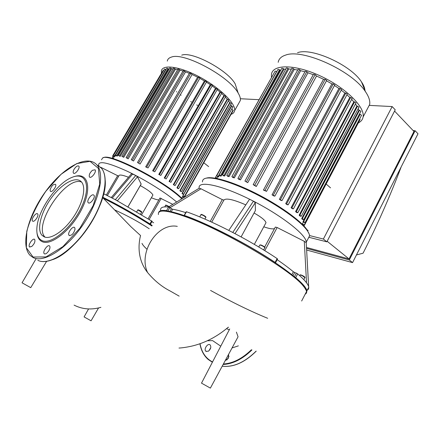 <?xml version="1.0" encoding="UTF-8"?>
<svg xmlns="http://www.w3.org/2000/svg" width="440" height="440" viewBox="0 0 440 440"><rect width="100%" height="100%" fill="white"/><g stroke="black" fill="none" stroke-linecap="round" stroke-linejoin="round"><path stroke-width="0.66" d="M182.166 197.263L182.71 196.806L183.827 197.621M203.77 162.767L208.643 166.601M182.99 195.646L184.547 196.873L182.99 196.091L182.99 195.646L231.869 108.752M231.396 105.963L231.754 105.985L182.369 193.43L183.639 194.222L182.419 194.002L182.039 193.353L231.396 105.963L230.78 104.484M229.73 102.614L230.131 102.636L180.285 190.751L181.566 191.554L180.543 191.384L179.905 190.663L229.73 102.614L228.459 100.766M227.189 99.16L227.645 99.187L177.375 187.847L178.668 188.656L177.782 188.524L176.952 187.754L227.189 99.16L225.357 97.092M223.933 95.629L224.45 95.656L173.795 184.762L175.098 185.581L173.311 184.657L223.933 95.629L221.584 93.401M220.033 92.032L221.87 92.901L170.918 182.341L169.065 181.401L220.033 92.032L217.184 89.683M164.225 178.002L166.161 178.959L164.225 178.002L215.501 88.38L212.146 85.932M158.774 174.455L160.815 175.434L158.774 174.455L210.326 84.678L206.415 82.148M152.642 170.759L154.814 171.765L152.642 170.759L204.424 80.944L199.843 78.347M145.673 166.887L148.038 167.931L145.673 166.887L197.626 77.182L192.088 74.525L140.074 164.027L137.495 162.498L140.074 164.027M189.376 73.364L185.537 71.885L133.535 161.007L131.236 159.681L133.535 161.007M183.035 71.033L180.081 70.163L128.183 158.84L126.071 157.652L128.183 158.84M177.689 69.586L175.494 69.168L123.756 157.339L121.792 156.25L123.756 157.339M173.129 68.871L171.672 68.794L120.153 156.42L118.305 155.413L120.153 156.42M169.23 68.904L168.575 69.003L117.326 156.041L116.721 156.03L115.577 155.106L117.326 156.041M115.792 155.347L114.889 156.349L113.619 155.337L115.28 156.211M114.598 156.139L114.097 156.981L112.514 156.156L113.949 157.295M182.177 198.627C166.078 181.847 109.841 152.724 103.582 157.691M101.492 159.791L102.696 157.899C108.911 152.955 164.769 181.704 181.797 198.858M176.655 202.004C165.974 192.753 144.996 179.647 127.336 171.292C108.636 162.795 99.055 160.6 98.576 164.709L98.939 165.946M118.327 155.381L169.862 67.826L171.672 68.794M137.511 162.459L189.596 72.991L190.779 73.387L192.088 74.525M131.258 159.643L183.304 70.571L185.537 71.885M126.093 157.614L178.03 68.998L180.081 70.163M121.814 156.216L173.575 68.112L175.494 69.168M115.594 155.073L166.854 68.107L168.575 69.003M113.636 155.304L164.571 68.965L165.974 69.597M113.509 158.565L112.437 157.702L113.68 158.279M112.53 156.129L163.086 70.461L163.658 70.51M231.847 109.054L233.239 110.473M182.369 193.43L182.039 193.353M231.754 105.985L232.941 106.849M180.285 190.751L179.905 190.663M230.131 102.636L231.33 103.51M177.375 187.847L176.952 187.754M227.645 99.187L228.85 100.067M173.795 184.762L173.311 184.657M224.45 95.656L225.665 96.547M169.065 181.401L170.918 182.341M197.626 77.182L198.732 77.198L199.975 78.128M204.424 80.944L205.326 80.966L206.564 81.884M210.326 84.678L211.096 84.7L212.328 85.618M215.501 88.38L217.399 89.309M237.034 89.584L235.191 83.936C227.986 70.323 192.032 51.013 181.72 55.16M238.821 103.169L240.328 100.491C240.664 98.516 239.943 96.036 238.161 93.06C229.306 76.357 183.832 51.92 171.402 57.096C169.004 57.816 167.635 59.153 167.294 61.116M176.429 91.647L176.776 91.927M180.697 94.919L181.11 95.222M190.724 101.552L191.34 101.915M196.719 104.934L197.516 105.353M231.072 114.323C233.118 113.658 234.3 112.437 234.603 110.655C236.022 103.769 220.149 88.011 200.041 77.231C179.949 66.352 162.179 63.943 161.387 71.121L161.458 73.222M240.367 98.736L258.869 99.688M215.584 177.606L215.259 178.184M152.658 195.476L152.916 195.036C151.938 192.863 147.73 189.717 140.278 185.597M141.152 184.09L137.489 176.798L117.376 200.767L111.221 197.571M137.489 176.798L135.768 175.494L131.577 173.668L111.298 197.505M111.507 197.72L103.736 193.809M118.684 176.204L100.447 167.151M128.519 177.26C122.012 174.757 118.745 174.383 118.718 176.149L107.338 195.597M151.365 197.736C154.726 199.133 157.218 199.87 158.846 199.958M172.821 204.353L159.962 197.995L148.181 218.653M151.877 221.639L153.681 222.811M152.026 221.26L116.078 200.112M151.673 220.869L149.947 223.905L150.359 224.296C134.827 214.39 118.971 205.409 102.79 197.351M149.947 223.905C134.525 214.11 118.817 205.222 102.817 197.247M152.174 225.462L150.359 224.296M103.312 198.275C120.016 206.663 136.202 215.897 151.877 225.979M265.606 223.41L265.997 222.679C265.348 220.402 261.371 217.173 254.067 212.999M234.883 233.585L227.183 229.609M241.104 236.918L255.382 210.568L255.282 202.708L253.446 201.174L249.568 199.221L228.882 230.252M167.855 211.107L169.823 207.625L168.591 207.037C162.673 206.399 160.034 207.554 160.666 210.513M169.823 207.625L171.424 208.681L169.857 211.459M171.243 211.75L172.645 209.264L171.424 208.681M172.645 209.264C176.077 209.776 180.433 210.898 185.713 212.625M227.827 229.933C212.053 221.969 198.286 215.919 186.527 211.783L186.191 211.772L184.151 215.413M245.801 204.864C233.343 199.474 226.045 197.874 223.916 200.073L222.282 199.623L200.987 188.799L199.172 188.243L169.109 206.619M308.677 287.402L308.715 288.123L308.457 287.826M263.786 226.793C269.132 228.679 272.701 229.284 274.511 228.602M308.655 286.666L306.235 242.682L304.293 241.323L277.145 227.519L275.325 227.079L264.632 247.099M307.291 290.076L308.407 289.19M308.495 289.058L308.776 287.21C308.308 284.323 304.601 279.873 297.666 273.856L296.329 273.114L294.404 276.81M293.04 275.688L294.701 272.509L296.329 273.114M294.701 272.509L293.381 271.777L291.841 274.72M277.151 259.672C283.58 264.066 288.992 268.103 293.381 271.777M277.508 258.995L277.123 258.577C264.099 249.876 249.629 241.34 233.712 232.969M277.123 258.577L275.105 262.399L275.423 262.823C248.628 244.701 208.104 223.817 184.245 215.606L186.527 211.783M275.105 262.399C248.298 244.382 208.384 223.812 184.459 215.468M168.591 207.037L166.579 210.595L167.635 211.079C164.632 210.65 162.443 210.7 161.073 211.222M166.579 210.595C161.931 210.023 159.33 210.59 158.769 212.3M306.141 290.252L303.083 285.131C301.12 282.799 298.276 280.071 294.553 276.936L295.708 277.607L297.666 273.856M306.515 292.826L306.916 290.802C306.416 287.975 302.682 283.575 295.708 277.607M294.553 276.936C289.514 272.712 283.135 268.004 275.423 262.823M184.245 215.606C177.32 213.18 171.781 211.673 167.635 211.079M158.362 214.572L158.439 212.823L159.627 211.657C162.756 210.133 170.66 211.569 183.337 215.958C220.44 228.355 291.621 270.193 303.424 286.193C305.261 288.376 306.3 290.152 306.548 291.522L306.361 293.205L305.118 294.294M141.999 243.37C142.599 244.799 144.243 246.747 146.944 249.211M210.551 290.433C232.034 302.236 251.075 311.526 267.669 318.291M306.57 229.339L308.121 230.582M326.145 184.014L330.528 187.858M359.634 114.252L360.162 114.29L303.584 221.628L305.08 222.547L303.182 222.222L303.083 221.513L359.623 113.735M358.897 110.253L359.497 110.286L302.302 218.636L303.815 219.566L302.214 219.318L301.736 218.504L358.897 110.253L358.226 108.603M356.884 106.101L357.566 106.134L299.805 215.314L301.334 216.255L299.932 216.062L299.161 215.171L356.884 106.101L355.465 103.961M353.82 101.827L354.591 101.866L296.312 211.723L297.853 212.674L296.599 212.52L295.581 211.563L353.82 101.827L351.675 99.38M349.8 97.455L350.675 97.493L352.16 98.467L293.464 208.852L292.331 208.731L291.082 207.719L349.8 97.455L346.929 94.782M285.698 203.649L288.2 204.815L287.172 204.721L285.698 203.649L344.85 93.005L341.231 90.156M279.384 199.359L282.04 200.558L281.111 200.486L279.384 199.359L338.927 88.479L334.477 85.492M272.041 194.843L274.901 196.081L274.048 196.031L272.041 194.843L331.914 83.903L326.464 80.8M263.423 190.064L264.99 190.372L266.569 191.356L263.423 190.064L323.554 79.288L316.536 76.026L256.295 186.494L253.171 184.657L254.744 185.246L256.295 186.494M313.264 74.69L307.989 72.782L247.742 182.672L244.926 181.082L247.742 182.672M304.942 71.83L300.647 70.675L240.504 179.883L238.81 179.3L237.908 178.459L240.504 179.883M297.715 70.037L294.261 69.454L234.322 177.898L232.876 177.502L231.886 176.594L234.322 177.898M291.379 69.13L288.728 68.992L229.07 176.611L227.854 176.385L226.765 175.412L229.07 176.611M285.813 69.058L284.009 69.245L224.697 175.984L223.713 175.923L222.514 174.862L224.697 175.984M280.902 69.938L280.115 70.213L221.221 176.011L220.479 176.132L219.137 174.966L221.221 176.011M219.5 175.362L218.257 177.078L216.733 175.774L218.724 176.754M308.99 233.618L306.444 228.948C299.629 219.769 278.427 204.705 255.739 193.292C233.041 181.852 212.707 175.906 206.184 178.178M202.466 181.929C202.378 180.389 203.115 179.284 204.688 178.613C210.744 175.945 231.248 181.742 254.546 193.391C277.832 205.013 299.8 220.539 306.774 229.933C308.572 232.342 309.502 234.328 309.551 235.895L308.072 238.722M306.245 242.875L306.279 242.149C306.444 234.856 280.748 214.808 250.987 199.925C221.232 184.965 198.049 180.257 199.111 187.907L199.149 188.254M226.798 175.351L286.479 67.865L288.007 68.288L288.728 68.992M253.204 184.597L313.527 74.206L315.134 74.635L316.536 76.026M244.959 181.022L305.267 71.231L306.851 71.66L307.989 72.782M237.941 178.398L298.117 69.306L299.684 69.735L300.647 70.675M231.919 176.534L291.885 68.217L293.43 68.64L294.261 69.454M222.541 174.806L281.864 68.206L283.371 68.629L284.009 69.245M219.17 174.906L278.064 69.251L280.115 70.213M216.761 175.72L275.149 71.066L276.749 71.605M216.612 178.426L215.485 177.436L217.393 178.365M215.512 177.381L273.691 73.678M302.764 223.966L304.381 225.363L302.605 224.593M359.651 118.905L360.052 119.581M303.584 221.628L303.083 221.513M360.162 114.29L361.548 115.302M302.302 218.636L301.736 218.504M359.497 110.286L360.899 111.314M299.805 215.314L299.161 215.171M357.566 106.134L358.98 107.173M296.312 211.723L295.581 211.563M354.591 101.866L356.015 102.916M291.082 207.719L293.464 208.852M323.554 79.288L325.215 79.316L326.667 80.421M331.914 83.903L333.273 83.936L334.725 85.03M338.927 88.479L340.082 88.517L341.528 89.601M344.85 93.005L345.846 93.038L347.286 94.116M364.958 90.387C364.777 87.863 363.616 85.025 361.471 81.873C350.9 64.999 311.514 47.251 297.534 52.701M367.389 108.807L369.661 104.495C370.271 100.975 368.891 96.734 365.519 91.762C352.407 70.862 302.445 48.306 285.571 55.116C281.259 56.485 278.801 58.883 278.19 62.304M358.314 122.887C361.031 121.583 362.62 119.614 363.094 116.985C365.2 106.953 345.224 87.285 319.918 75.752C294.641 64.086 272.668 64.207 271.464 74.344L271.453 77.138M401.231 166.788C390.099 196.097 377.377 224.906 363.066 253.209L356.45 254.947M413.132 130.565L415.107 130.724L349.294 259.985L306.543 248.364M306.493 247.451L349.025 258.951L413.974 131.45L394.565 111.078M306.636 250.025L352.556 262.62L418 133.771L415.107 130.724M349.294 259.985L352.556 262.62M327.157 241.257L349.025 258.951M369.446 105.397L392.15 106.568L395.225 109.802L326.854 241.846L309.282 237.38M392.15 106.568L323.378 239.036L326.854 241.846M323.378 239.036L309.529 235.554M208.28 351.247L205.876 351.247C203.368 349.305 207.873 342.678 210.161 344.927C211.404 347.034 210.777 349.14 208.28 351.247M210.771 347.617L208.967 350.752M228.663 354.228L228.404 358.182L225.165 360.712M229.014 356.279L226.875 360.019M31.713 246.51C34.419 243.859 35.415 241.516 34.694 239.47C33.044 237.452 27.616 245.223 29.513 246.89L31.713 246.51M32.808 221.21C34.716 222.206 39.248 215.325 37.62 213.912C36.091 211.981 30.756 219.428 32.527 221.018L32.808 221.21M50.078 189.998L50.347 191.24C51.805 193.177 57.222 185.922 55.506 184.322C53.235 184.063 51.425 185.961 50.078 189.998M74.162 169.136C73.139 170.951 72.897 172.26 73.425 173.069C74.91 175.12 80.542 167.838 78.799 166.128C77.567 165.429 76.026 166.43 74.162 169.136M92.395 170.297C89.755 172.821 88.776 175.043 89.447 176.968C91.036 179.174 96.927 171.672 95.062 169.807L92.395 170.297M93.423 194.876C91.108 193.985 86.405 200.97 88.193 202.659C89.92 204.985 95.931 197.159 93.924 195.195L93.423 194.876M75.059 229.13L74.684 227.645C72.87 225.324 66.968 233.393 69.058 235.345C71.687 235.769 73.689 233.701 75.059 229.13M48.846 250.712C50.034 248.54 50.292 246.978 49.615 246.01C47.839 243.826 42.185 251.873 44.22 253.693C45.48 254.414 47.02 253.418 48.846 250.712M36.977 232.782C37.417 237.292 39.166 240.251 42.213 241.665C51.436 246.213 72.276 229.13 82.214 208.186C92.373 187.264 87.642 171.947 74.327 176.583M42.004 240.598C51.249 245.163 72.336 227.431 81.779 206.481C91.471 185.548 85.586 171.386 71.786 177.463C57.954 182.853 40.392 206.597 37.389 223.971C35.838 232.7 37.378 238.244 42.004 240.598M81.571 182.061C65.912 175.368 32.56 225.363 45.045 237.149M44.231 236.869C50.809 239.806 64.064 231.033 73.491 217.058C82.973 203.115 86.367 187.374 81.51 181.99C76.12 175.703 62.073 183.326 51.673 197.489C41.184 211.563 36.388 229.416 42.042 235.351L44.231 236.869M179.163 296.137L170.055 290.939C161.904 286.803 154.418 280.671 147.598 272.547C134.558 256.13 140.245 236.918 140.558 235.549L140.481 235.483M227.893 327.547L228.481 327.277M46.563 261.415L30.745 287.656L22.05 282.793L36.174 258.566M98.516 308L91.069 320.81L84.09 316.905L88.567 308.935M237.919 337.062L210.381 388.113L201.504 383.147L229.73 328.933M238.068 336.793L236.407 332.107M229.306 329.742L226.529 328.708M207.422 340.747L212.608 340.61L220.748 346.175M232.04 347.963L238.359 345.862M171.001 68.217L119.427 155.887M190.779 73.387L138.655 162.987M184.476 70.967L132.391 160.166M179.19 69.394L127.215 158.131M174.724 68.508L122.925 156.734M167.981 68.497L116.688 155.579M165.688 69.355L114.725 155.804M114.103 155.782L113.608 156.624M233.046 110.099L184.288 196.603M220.616 92.054L169.609 181.522M198.732 77.198L146.702 167.09M205.326 80.966L153.483 170.923M211.096 84.7L159.489 174.603M216.167 88.401L164.846 178.129M141.416 211.877C141.405 211.42 140.393 210.749 138.38 209.864M136.714 211.673L138.039 209.968L141.625 212.256M135.768 175.494L115.439 199.59M141.169 183.97L128.057 206.674M112.349 197.972L132.732 173.938M117.585 175.83L106.315 195.085M149.237 219.318L161.189 198.347M304.667 277.244C304.925 277.046 304.282 276.518 302.742 275.671C301.23 274.934 300.476 274.725 300.476 275.05M299.728 275.677L300.003 275.143C300.13 274.863 300.999 275.121 302.605 275.913L304.865 277.684M264.589 247.363C264.462 246.703 263.225 245.9 260.882 244.948M258.764 246.983L259.749 245.146L260.497 245.091C262.663 245.911 264.105 246.785 264.825 247.704L264.759 247.83M205.623 217.019C206.624 216.821 201.086 213.73 201.388 214.66M199.744 216.882L200.915 214.781C202.411 214.825 204.056 215.683 205.849 217.355L205.782 217.481M169.939 207.592C171.006 207.499 165.561 204.419 166.029 205.376M164.769 206.866L165.572 205.453C166.782 205.475 168.305 206.267 170.137 207.834M253.446 201.174L232.865 232.304M255.282 202.708L234.977 233.635L255.282 202.719M170.17 207.642L200.987 188.799M222.282 199.623L210.215 221.452M211.728 222.139L223.916 200.073M264.803 250.652L277.145 227.519M304.293 241.323L306.532 282.821M308.737 288.173L308.693 287.37M288.007 68.288L228.272 175.978M315.134 74.635L254.744 185.246M306.851 71.66L246.483 181.665M299.684 69.735L239.443 179.036M293.43 68.64L233.409 177.172M283.371 68.629L223.999 175.428M279.554 69.674L220.605 175.527M276.628 71.489L218.18 176.33M217.679 176.627L216.915 177.991M359.915 119.169L304.156 225.088M350.675 97.493L291.913 207.895M325.215 79.316L264.99 190.372M333.273 83.936L273.322 195.102M340.082 88.517L280.473 199.584M345.846 93.038L286.638 203.847M256.223 351.148C244.783 362.472 233.442 367.488 222.2 366.201C233.382 367.439 244.684 362.417 256.102 351.12M199.969 343.739C201.124 350.411 203.858 355.647 208.17 359.458L212.382 362.252M223.135 364.469C232.848 364.001 242.457 359.156 251.955 349.927M200.035 343.712C201.597 352.165 205.59 358.149 212.009 361.664L212.548 361.933M223.388 364.001C232.843 363.413 242.181 358.672 251.411 349.767M33.05 257.054L46.024 256.916L62.865 246.664L79.899 228.162L93.175 205.563L99.726 184.096L98.428 168.405L90.057 161.332L76.709 163.614L61.083 174.273L45.936 191.125C36.889 204.562 30.503 217.96 26.78 231.308L26.356 247.698L33.05 257.054M33.154 257.582C43.857 263.18 66.495 248.941 82.863 224.978C99.325 201.091 105.067 174.141 96.954 165C87.357 153.896 63.459 167.216 46.024 190.955C28.457 214.544 19.998 244.959 30.102 255.376L33.154 257.582M37.829 260.315C48.62 265.964 71.264 251.845 87.549 227.981C103.928 204.193 109.527 177.281 101.326 168.091L96.811 164.835M52.762 259.595C76.549 251.774 107.756 204.111 105.188 180.136M147.598 272.547C137.918 252.384 157.581 222.431 177.293 226.375M183.002 195.789L181.671 198.143M113.058 156.646L112.453 157.669M233.266 110.424L184.547 196.873M183.639 194.222L232.969 106.799M181.566 191.554L231.358 103.461M178.668 188.656L228.882 100.017M175.098 185.581L225.693 96.492M200.007 78.067L148.038 167.931M206.597 81.829L154.814 171.765M212.361 85.558L160.815 175.434M217.426 89.254L166.161 178.959M235.191 83.936L238.161 93.06M240.328 100.491L234.603 110.655M137.704 209.93L138.303 209.831C141.07 211.195 142.191 211.981 141.663 212.185L140.624 214.005M141.686 214.649L152.916 195.036M141.191 184.024L128.095 206.696M150.381 224.263L152.108 221.232M300.047 275.044C299.899 274.593 300.795 274.802 302.742 275.671C304.689 276.821 305.415 277.459 304.915 277.579L303.837 279.659M259.804 245.025L260.794 244.915C264.275 246.582 265.617 247.517 264.825 247.704L263.632 249.937M200.97 214.66C200.706 214.088 201.806 214.429 204.264 215.672C205.755 216.761 206.283 217.322 205.849 217.355L204.897 219.082M165.621 205.348C165.297 204.853 166.177 205.101 168.273 206.096C169.983 207.229 170.621 207.818 170.187 207.862M254.342 244.376L265.997 222.679M306.235 242.682L308.632 286.589M275.512 262.774L277.53 258.951M306.916 290.802L308.776 287.21M303.083 285.131L303.424 286.193M301.648 301.01L306.548 291.522M303.27 222.239L302.231 224.219M306.444 228.948L306.774 229.933M309.551 235.895L306.279 242.149M360.096 119.504L304.381 225.363M305.08 222.547L361.592 115.22M303.815 219.566L360.943 111.232M301.334 216.255L359.024 107.091M297.853 212.674L356.065 102.828M326.722 80.322L266.569 191.356M334.774 84.937L274.901 196.081M341.577 89.507L282.04 200.558M347.336 94.023L288.2 204.815M361.471 81.873L365.519 91.762M369.661 104.495L363.094 116.985M206.36 351.533L205.876 351.247M199.914 343.756C201.091 350.411 203.841 355.641 208.17 359.458M29.898 247.121L29.513 246.89M32.874 221.232L32.527 221.018M50.677 191.455L50.347 191.24M73.772 173.305L73.425 173.069M89.843 177.238L89.447 176.968M88.633 202.95L88.193 202.659M69.52 235.631L69.058 235.345M44.66 253.952L44.22 253.693M37.906 260.343C48.912 266.019 71.495 251.884 87.747 228.08C104.066 204.347 109.709 177.458 101.326 168.091L96.954 165M44.963 237.127L42.042 235.351M100.909 307.346C91.273 310.062 82.33 309.326 74.085 305.124M114.526 209.847C127.32 215.628 138.886 221.931 149.221 228.751M140.558 235.549L130.977 226.776L102.701 197.643M228.322 327.173C216.97 336.831 204.6 343.184 191.224 346.242C186.412 347.27 182.331 347.87 178.987 348.051"/></g></svg>
